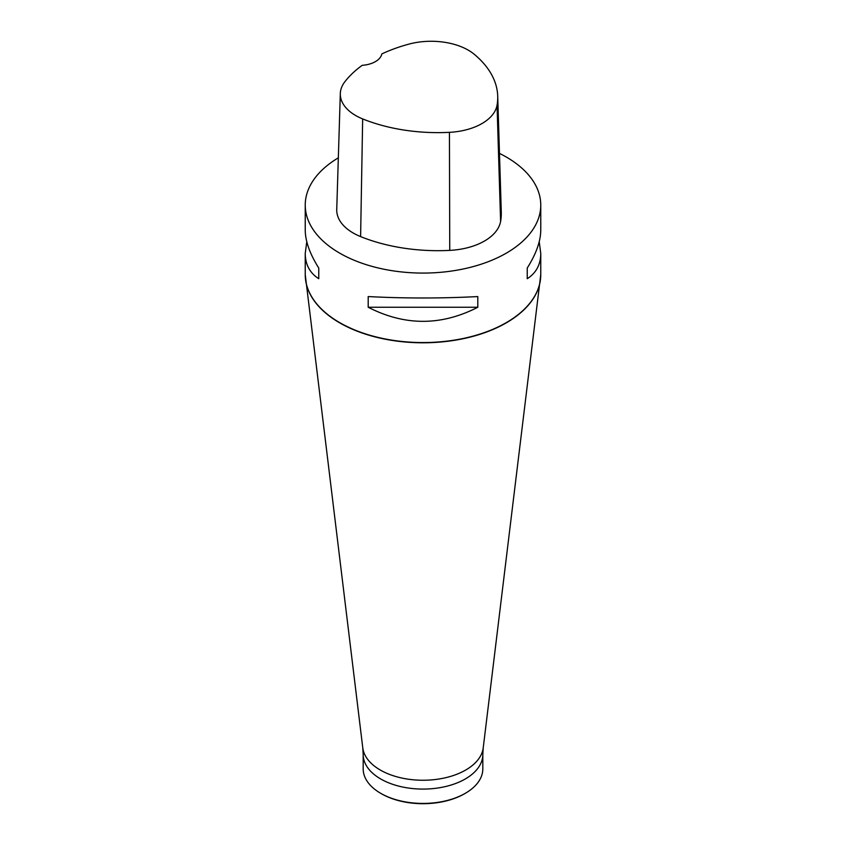 <?xml version="1.0" encoding="UTF-8"?>
<svg xmlns="http://www.w3.org/2000/svg" width="846" height="846" viewBox="0 0 846 846"><rect width="100%" height="100%" fill="white"/><g stroke="black" fill="none" stroke-linecap="round" stroke-linejoin="round"><path stroke-width="1.27" d="M499.478 153.39A117.763 67.987 180 0 1 506.268 157.018A117.763 67.987 180 0 1 540.763 205.092A117.763 67.987 180 0 1 423 273.078A117.763 67.987 180 0 1 305.237 205.092A117.763 67.987 180 0 1 338.337 157.832M368.2 307.246L368.2 296.565C404.737 298.458 441.263 298.458 477.8 296.565L477.8 307.246C441.263 326.027 404.737 326.027 368.2 307.246L477.8 307.246M539.219 241.723L540.763 253.44C540.679 264.576 536.163 273.004 527.238 278.704L527.238 268.023C536.163 253.895 540.679 241.226 540.763 230.006L540.763 205.092M305.237 205.092L305.237 230.006C305.321 241.226 309.837 253.895 318.762 268.023L318.762 278.704C309.837 273.004 305.321 264.576 305.237 253.44L306.781 241.723M497.712 96.158L501.287 212.113A134.588 77.705 180 0 1 500.599 221.451A56.079 32.381 180 0 1 449.744 250.384A134.588 77.705 180 0 1 360.608 236.594A56.079 32.381 180 0 1 336.74 209.522L340.314 93.557A52.505 30.319 180 0 1 344.893 81.702A131.024 75.643 180 0 1 362.215 65.322A22.43 12.954 180 0 0 381.842 53.911A131.024 75.643 180 0 1 408.83 44.14A52.505 30.319 180 0 1 474.204 54.25A131.024 75.643 180 0 1 497.712 96.158A131.024 75.643 180 0 1 497.046 105.242A52.505 30.319 180 0 1 449.438 132.336A131.024 75.643 180 0 1 362.659 118.916A52.505 30.319 180 0 1 340.314 93.557M527.238 268.023L527.238 278.704M318.762 278.704L318.762 268.023M381.493 793.77L380.7 793.315L381.493 793.77A58.691 33.882 0 0 0 464.507 793.77L465.3 793.315A59.812 34.538 0 0 0 482.812 768.898L482.812 754.547A59.812 34.538 0 0 1 445.895 786.452A59.812 34.538 0 0 1 380.7 778.965A59.812 34.538 0 0 1 363.188 754.547L363.188 768.898A59.812 34.538 0 0 0 380.7 793.315A59.812 34.538 0 0 0 465.3 793.315M305.237 253.44L305.237 274.569A117.763 67.987 0 0 0 339.732 322.643A117.763 67.987 0 0 0 468.071 337.385A117.763 67.987 0 0 0 540.763 274.569L540.763 253.44M497.046 105.242L500.599 221.451M449.438 132.336L449.744 250.384M362.659 118.916L360.608 236.594M540.689 277.076A117.753 67.987 180 0 1 540.457 279.592A117.753 67.987 180 0 1 464.2 338.495A117.753 67.987 180 0 1 339.743 322.886A117.753 67.987 180 0 1 305.543 279.592A117.753 67.987 180 0 1 305.311 277.076M363.188 754.547L362.775 747.843A60.373 34.855 0 0 0 380.309 770.04A60.373 34.855 0 0 0 444.129 778.045A60.373 34.855 0 0 0 483.225 747.843L482.812 754.547M483.225 747.843L540.763 274.569M362.775 747.843L305.237 274.569"/></g></svg>
